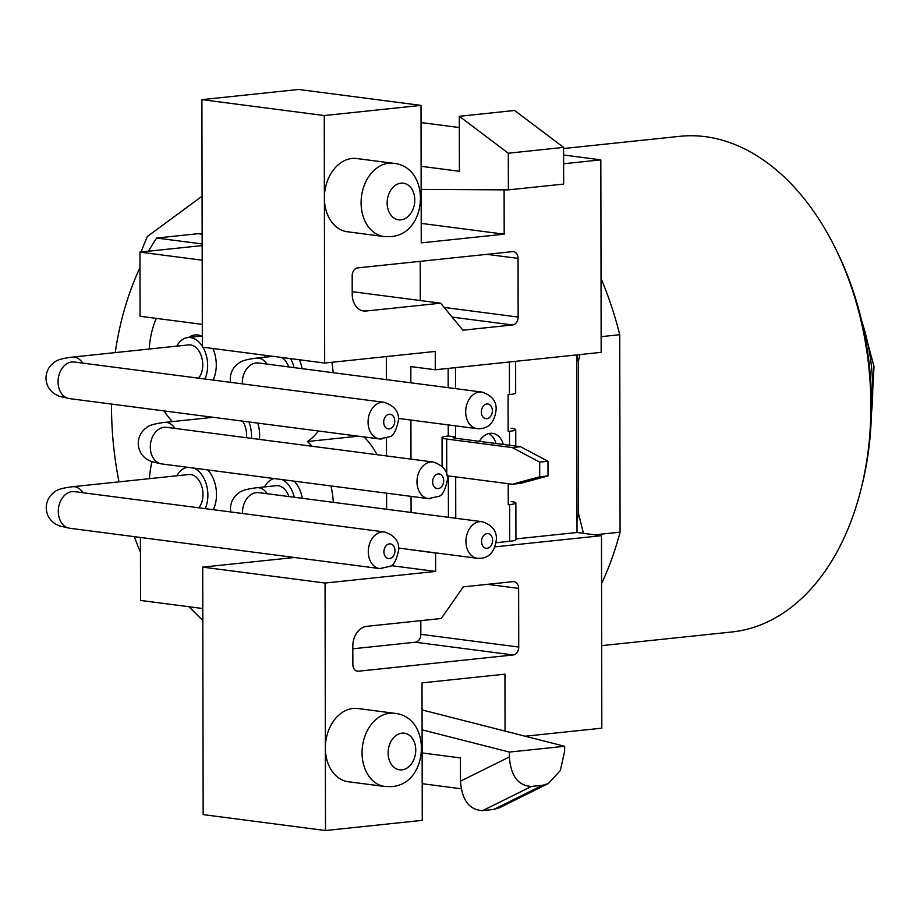 <?xml version="1.0" encoding="UTF-8"?>
<svg xmlns="http://www.w3.org/2000/svg" width="920" height="920" viewBox="0 0 920 920"><rect width="100%" height="100%" fill="white"/><g stroke="black" fill="none" stroke-linecap="round" stroke-linejoin="round"><path stroke-width="1.38" d="M202.32 336.375A27.692 18.216 -96 0 0 197.88 334.972A27.692 18.216 -96 0 0 195.04 334.938A27.692 18.216 -96 0 0 188.726 337.456M325.496 830.53L203.159 814.614L202.722 567.122L325.059 583.038L325.358 748.029A36.915 27.462 97.4 0 0 348.231 781.735L384.94 786.508A36.915 27.462 -82.6 0 1 362.158 749.581A36.915 27.462 -82.6 0 1 389.631 713.241A36.915 27.462 -82.6 0 1 394.461 713.287L357.765 708.515A36.915 27.462 97.4 0 0 352.935 708.457A36.915 27.462 97.4 0 0 325.358 748.029L325.496 830.53L422.257 820.364L422.015 682.87L504.942 674.164L505.046 731.089M324.679 363.043L202.342 347.127L201.905 99.636L324.254 115.552L324.392 198.041A36.915 27.462 97.4 0 0 347.277 231.748L383.973 236.532A36.915 27.462 -82.6 0 1 361.192 199.594A36.915 27.462 -82.6 0 1 388.677 163.254A36.915 27.462 -82.6 0 1 393.507 163.311L356.799 158.539A36.915 27.462 97.4 0 0 351.969 158.481A36.915 27.462 97.4 0 0 324.392 198.041L324.679 363.043L435.263 351.428L435.286 369.759L410.826 366.585L410.849 382.823M201.905 99.636L298.666 89.47L421.003 105.386L421.245 242.88L504.183 234.174L504.102 189.853M148.523 251.206A258.428 170.062 84 0 1 156.653 238.038L198.122 233.68L202.147 234.209M156.653 238.038L202.158 243.961M202.193 260.21L139.944 252.114L202.158 245.582M202.722 567.122L294.469 557.485M140.438 537.452L140.553 600.438L202.802 608.534M259.44 439.415A27.692 18.216 -96 0 0 257.795 423.119M213.06 380.063A27.692 18.216 -96 0 0 212.865 348.496M213.279 509.691A27.692 18.216 -96 0 0 207.702 469.913M302.335 498.306A27.692 18.216 -96 0 0 294.216 481.16M302.105 368.667A27.692 18.216 -96 0 0 299.368 359.743M333.339 502.343A73.83 48.587 -96 0 0 330.993 485.944M312.029 446.257A73.83 48.587 -96 0 0 307.441 441.519A73.83 48.587 -96 0 0 318.447 431.008M333.109 372.703A73.83 48.587 -96 0 0 331.901 362.284M156.285 318.389A73.83 48.587 -96 0 0 149.212 349.025M164.105 410.929A73.83 48.587 -96 0 0 172.396 421.59M151.938 461.805A73.83 48.587 -96 0 0 149.442 478.664M307.441 441.519L358.282 436.183M377.05 454.71A73.83 48.587 -96 0 0 363.998 436.931M386.607 509.266L386.584 493.178M386.515 455.94L386.48 438.23M386.388 379.638L386.342 356.569M391 565.616L435.643 571.423L435.608 553.092L436.54 552.989M411.148 549.688L435.608 553.092M410.918 420.06L410.987 459.126M411.044 496.363L411.079 512.452M140.472 552.31A258.428 170.062 84 0 1 134.309 536.647M119.013 481.861A258.428 170.062 84 0 1 111.492 404.075M115.253 352.59A258.428 170.062 84 0 1 139.966 267.731M518.627 588.386L518.731 647.047A7.383 5.497 -82.6 0 1 513.21 654.959L358.397 671.22A7.383 5.497 -82.6 0 1 357.431 671.209A7.383 5.497 -82.6 0 1 352.854 664.458L352.82 646.127A18.457 13.731 -82.6 0 1 366.62 626.347L441.255 618.505L463.323 586.856L513.084 581.635A7.383 5.497 -82.6 0 1 514.05 581.647A7.383 5.497 -82.6 0 1 518.627 588.386L487.428 584.327M494.983 546.859L601.484 535.681L601.818 728.168L525.182 736.218M325.059 583.038L435.643 571.423M444.199 307.441L518.144 317.055L518.052 258.393A7.383 5.497 -82.6 0 0 513.475 251.654A7.383 5.497 -82.6 0 0 512.509 251.643L357.696 267.892A7.383 5.497 -82.6 0 0 352.176 275.805L352.21 294.135A18.457 13.731 -82.6 0 0 363.653 310.994A18.457 13.731 -82.6 0 0 366.068 311.017L440.703 303.186L462.875 330.199L512.635 324.967L452.122 317.101M518.144 317.055A7.383 5.497 -82.6 0 1 512.635 324.967M563.615 163.76L600.829 159.861L601.162 352.348L435.286 369.759M324.254 115.552L421.003 105.386M515.936 538.901L577.012 532.496L601.484 535.681M563.603 155.008L600.829 159.861M139.944 252.114L140.059 316.273L202.296 324.369M411.148 549.907L412.079 549.815M421.21 223.387L504.183 234.174M420.267 300.529L420.198 261.326M352.21 291.674L440.703 303.186M420.831 620.655L420.854 634.317L518.731 647.047M513.21 654.959L415.334 642.229L352.831 648.795M415.334 642.229A7.383 5.497 97.4 0 0 420.854 634.317M422.13 752.951L460.437 757.931L460.471 781.16L509.358 756.964C510.796 775.985 518.19 785.806 531.53 786.428L542.582 785.266L548.366 783.553L560.326 770.546L564.65 751.168L564.639 746.281L422.061 709.929M509.358 756.964L509.346 752.077L422.096 729.836M421.107 166.302L459.402 171.281L459.31 116.288L508.3 153.214L508.369 189.876L421.153 189.416M459.31 116.288L514.602 110.48L563.592 147.407L563.649 184.069L508.369 189.876M509.346 752.077L564.639 746.281M531.53 786.428L482.643 810.612L493.706 809.45L542.582 785.266M482.643 810.612C469.303 809.991 461.909 800.17 460.471 781.16M548.366 783.553L499.491 807.737L493.706 809.45M508.3 153.214L563.592 147.407M577.012 532.496L576.702 354.913M188.922 606.728L202.814 620.54M202.078 196.202L147.43 236.428A313.8 206.505 -96 0 0 141.093 251.988M835.636 248.779L837.315 252.218A241.81 159.137 84 0 1 861.856 485.898L860.924 489.601A249.193 163.99 -96 0 0 835.636 248.779A249.193 163.99 -96 0 0 705.295 136.666A249.193 163.99 -96 0 0 679.707 136.332L563.592 148.523M601.668 645.644L731.745 631.994A249.193 163.99 -96 0 0 860.924 489.601M576.99 521.168A269.502 177.353 -96 0 0 578.577 513.728L578.312 361.847A269.502 177.353 -96 0 0 576.897 354.901M594.814 534.808L620.08 532.162L619.735 334.707L601.128 336.662M619.735 334.707A276.885 182.217 -96 0 0 601.036 278.426M601.565 583.602A276.885 182.217 -96 0 0 620.08 532.162M583.418 533.324L578.577 513.728M578.312 361.847L579.876 354.579M294.078 367.632A25.84 17.008 -96 0 0 290.547 358.604M265.42 355.327A25.84 17.008 -96 0 0 264.247 357.293M288.707 366.93A18.457 12.144 -96 0 0 281.761 357.454M294.296 497.26A25.84 17.008 -96 0 0 282.198 479.596M274.195 478.561A25.84 17.008 -96 0 0 264.477 486.921M288.938 496.558A18.457 12.144 -96 0 0 276.31 485.679L256.967 487.715C247.342 488.888 241.373 490.567 239.062 492.763C233.507 496.685 230.644 501.998 230.471 508.702L230.759 511.968M198.536 378.178A18.457 12.144 -96 0 0 202.756 364.849A18.457 12.144 -96 0 0 188.6 344.897L72.496 357.086C62.87 358.259 56.902 359.95 54.59 362.135C49.036 366.056 46.172 371.369 46 378.074C46.195 384.801 49.105 390.114 54.705 394.024L59.144 396.278L69.494 398.613L379.511 438.943A18.457 13.731 -82.6 0 1 368.069 422.096A18.457 13.731 -82.6 0 1 381.857 402.304A18.457 13.731 -82.6 0 1 384.272 402.339L74.255 362.008A18.457 13.731 97.4 0 0 71.84 361.974A18.457 13.731 97.4 0 0 58.052 381.765A18.457 13.731 97.4 0 0 69.494 398.613M204.953 379.005A25.84 17.008 -96 0 0 202.917 347.197M202.342 346.253A25.84 17.008 -96 0 0 190.486 337.582A25.84 17.008 -96 0 0 187.829 337.548A25.84 17.008 -96 0 0 176.767 346.138M198.766 507.805A18.457 12.144 -96 0 0 202.986 494.477A18.457 12.144 -96 0 0 188.83 474.524L72.714 486.714C63.089 487.899 57.12 489.578 54.809 491.763C49.266 495.696 46.402 501.009 46.23 507.702C46.425 514.429 49.323 519.754 54.935 523.653L59.374 525.918L69.724 528.252L379.73 568.583A18.457 13.731 -82.6 0 1 368.287 551.724A18.457 13.731 -82.6 0 1 382.076 531.944A18.457 13.731 -82.6 0 1 384.491 531.967L74.485 491.636A18.457 13.731 97.4 0 0 72.07 491.613A18.457 13.731 97.4 0 0 58.282 511.393A18.457 13.731 97.4 0 0 69.724 528.252M205.183 508.645A25.84 17.008 -96 0 0 194.005 468.13M187.415 467.268A25.84 17.008 -96 0 0 176.985 475.766M246.502 437.724A18.457 12.144 -96 0 0 246.617 435.24A18.457 12.144 -96 0 0 242.581 421.13M251.436 438.368A25.84 17.008 -96 0 0 248.894 421.958M503.297 444.452A18.457 13.731 97.4 0 0 492.579 433.354A18.457 13.731 97.4 0 0 479.377 441.335M495.96 443.497A18.457 13.731 97.4 0 0 488.819 433.55M496.087 542.719L509.714 541.282A18.457 2.151 -0.1 0 0 515.936 539.66L515.867 502.998A18.457 2.151 179.9 0 1 509.645 504.62L508.254 504.769L508.219 483.701M515.625 361.33L515.683 393.001A18.457 2.151 -0.1 0 1 509.45 394.622L508.07 394.772L508.127 431.434L509.519 431.284A18.457 2.151 179.9 0 0 515.74 429.663A18.457 2.151 179.9 0 0 511.106 428.248M448.247 424.913L448.27 435.999L455.607 436.954L455.595 425.868M455.526 388.631L455.492 367.643M455.756 518.259L455.687 476.859M448.419 517.304L448.339 475.904M448.19 387.676L448.155 368.414M511.232 501.572A18.457 2.151 179.9 0 1 515.867 502.998M448.27 435.999A18.457 2.151 -0.1 0 0 442.048 437.621A18.457 2.151 -0.1 0 0 446.683 439.035L512.267 447.568L520.559 446.694L454.974 438.161A7.383 0.862 -0.1 0 1 453.123 437.598A7.383 0.862 -0.1 0 1 455.607 436.954L455.618 438.253M447.028 475.743L512.337 484.23L539.707 476.801L539.683 462.127L512.267 447.568M539.707 476.801L547.998 475.928L547.975 461.265L539.683 462.127M547.998 475.928L520.628 483.368L512.337 484.23M520.559 446.694L547.975 461.265M871.424 413.586A147.671 97.186 -96 0 0 861.695 320.965M401.005 219.845A18.457 13.731 97.4 0 0 414.793 200.054A18.457 13.731 97.4 0 0 400.936 183.172A18.457 13.731 97.4 0 0 387.147 202.963A18.457 13.731 97.4 0 0 401.005 219.845M401.971 769.821A18.457 13.731 97.4 0 0 415.759 750.041A18.457 13.731 97.4 0 0 401.902 733.159A18.457 13.731 97.4 0 0 388.113 752.939A18.457 13.731 97.4 0 0 401.971 769.821M518.052 258.393L486.852 254.334M361.307 310.408L366.068 311.017M356.5 670.967L358.397 671.22M266.972 364.101A18.457 12.144 -96 0 0 256.737 358.075C247.112 359.26 241.143 360.939 238.832 363.124C233.289 367.057 230.425 372.37 230.242 379.063L230.54 382.341M256.887 362.917L258.508 362.997A18.457 13.731 97.4 0 0 242.305 382.754A18.457 13.731 97.4 0 0 242.328 383.87M398.429 418.428L477.135 428.674A18.457 13.731 -82.6 0 1 465.692 411.815A18.457 13.731 -82.6 0 1 481.896 392.058L258.508 362.997M481.332 411.907A7.383 5.497 97.4 0 0 486.875 418.657A7.383 5.497 97.4 0 0 492.384 410.745A7.383 5.497 97.4 0 0 486.841 403.983A7.383 5.497 97.4 0 0 481.332 411.907M267.202 493.729A18.457 12.144 -96 0 0 256.967 487.715M257.117 492.545L258.727 492.637A18.457 13.731 97.4 0 0 242.523 512.382A18.457 13.731 97.4 0 0 242.558 513.509M398.647 548.067L477.365 558.302A18.457 13.731 -82.6 0 1 465.922 541.454A18.457 13.731 -82.6 0 1 482.126 521.697L258.727 492.637M481.551 541.535A7.383 5.497 97.4 0 0 487.094 548.285A7.383 5.497 97.4 0 0 492.614 540.373A7.383 5.497 97.4 0 0 487.071 533.623A7.383 5.497 97.4 0 0 481.551 541.535M82.731 363.112A18.457 12.144 -96 0 0 72.496 357.086M383.697 422.176A7.383 5.497 97.4 0 0 389.24 428.927A7.383 5.497 97.4 0 0 394.76 421.015A7.383 5.497 97.4 0 0 389.217 414.264A7.383 5.497 97.4 0 0 383.697 422.176M381.915 438.978A18.457 13.731 -82.6 0 1 379.511 438.943L389.666 436.724C393.346 436.137 396.278 430.572 398.486 420.037C399.004 411.585 394.266 405.674 384.272 402.339M82.961 492.74A18.457 12.144 -96 0 0 72.714 486.714M383.928 551.816A7.383 5.497 97.4 0 0 389.471 558.566A7.383 5.497 97.4 0 0 394.979 550.654A7.383 5.497 97.4 0 0 389.436 543.892A7.383 5.497 97.4 0 0 383.928 551.816M382.145 568.606A18.457 13.731 -82.6 0 1 379.73 568.583L389.896 566.352C393.565 565.765 396.508 560.211 398.716 549.677C399.234 541.213 394.496 535.313 384.491 531.967M174.972 428.421A18.457 12.144 -96 0 0 164.726 422.395C155.1 423.579 149.132 425.258 146.82 427.443C141.277 431.376 138.414 436.69 138.241 443.382C138.437 450.11 141.335 455.434 146.935 459.333L151.386 461.598L161.736 463.933L428.433 498.628A18.457 13.731 -82.6 0 1 416.99 481.769A18.457 13.731 -82.6 0 1 430.778 461.989A18.457 13.731 -82.6 0 1 433.193 462.012L166.497 427.317A18.457 13.731 97.4 0 0 164.082 427.294A18.457 13.731 97.4 0 0 150.293 447.074A18.457 13.731 97.4 0 0 161.736 463.933M432.63 481.861A7.383 5.497 97.4 0 0 438.173 488.612A7.383 5.497 97.4 0 0 443.681 480.7A7.383 5.497 97.4 0 0 438.138 473.938A7.383 5.497 97.4 0 0 432.63 481.861M430.847 498.651A18.457 13.731 -82.6 0 1 428.433 498.628L438.598 496.397C442.267 495.811 445.211 490.256 447.419 479.722C447.936 471.258 443.198 465.359 433.193 462.012M509.542 445.268L509.519 431.284M509.45 394.622L509.404 361.985M509.714 541.282L509.645 504.62M446.74 474.547L446.683 439.035M870.343 433.998L874 366.493L856.405 301.219M422.188 783.69L461.138 788.762M393.507 163.311C431.33 166.715 428.272 234.312 390.701 236.612L383.973 236.532M394.461 713.287C432.296 716.692 429.226 784.288 391.655 786.588L384.94 786.508M421.038 122.567L459.333 127.546M477.135 428.674C484.633 429.065 493.959 426.776 496.121 409.768C496.639 401.304 491.901 395.404 481.896 392.058M256.737 358.075L273.228 356.35M477.365 558.302C484.851 558.704 494.178 556.404 496.351 539.396C496.869 530.932 492.119 525.033 482.126 521.697M74.255 362.008L72.645 361.928M201.733 336.087L187.829 337.548M74.485 491.636L72.875 491.556M166.497 427.317L164.875 427.236M164.726 422.395L213.187 417.312M515.775 446.073L515.74 429.663M442.048 437.621L442.094 466.405"/></g></svg>
